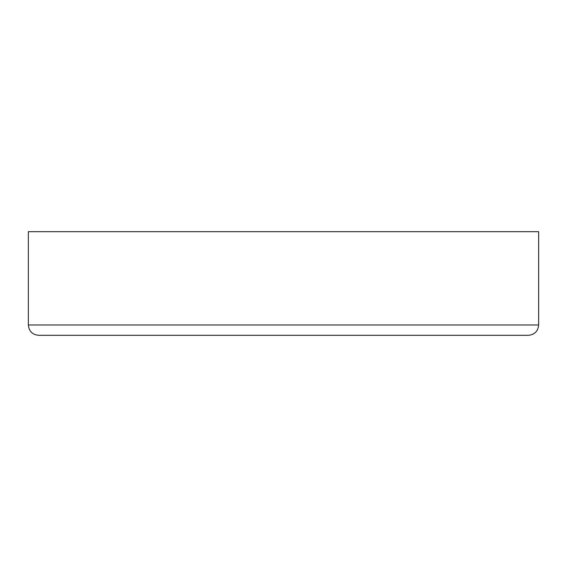 <?xml version="1.0" encoding="UTF-8"?>
<svg xmlns="http://www.w3.org/2000/svg" width="567" height="567" viewBox="0 0 567 567"><rect width="100%" height="100%" fill="white"/><g stroke="black" fill="none" stroke-linecap="round" stroke-linejoin="round"><path stroke-width="0.85" d="M538.65 324.962L538.65 231.676L28.35 231.676L28.35 324.962L538.65 324.962C538.033 331.256 534.582 334.714 528.288 335.324L38.712 335.324C32.418 334.714 28.967 331.256 28.35 324.962"/></g></svg>

